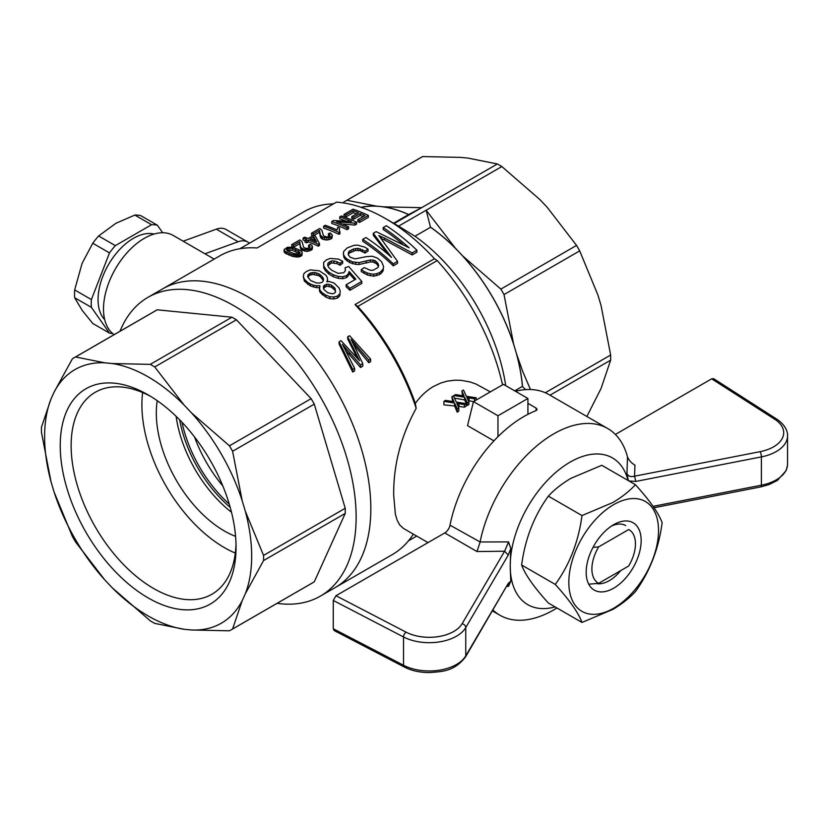 <?xml version="1.0" encoding="UTF-8"?>
<svg xmlns="http://www.w3.org/2000/svg" width="829" height="829" viewBox="0 0 829 829"><rect width="100%" height="100%" fill="white"/><g stroke="black" fill="none" stroke-linecap="round" stroke-linejoin="round"><path stroke-width="1.24" d="M184.017 404.966L191.447 412.821A146.412 84.527 60 0 1 242.182 500.685L245.26 511.047A146.412 84.527 60 0 1 245.26 593.885L242.182 600.693A146.412 84.527 60 0 1 191.447 629.988L184.017 629.252A146.412 84.527 60 0 1 112.267 587.823L104.837 579.979A146.412 84.527 60 0 1 54.113 492.115L51.025 481.753A146.412 84.527 60 0 1 51.025 398.904L54.113 392.107A146.412 84.527 60 0 1 104.837 362.812L112.267 363.548A146.412 84.527 60 0 1 184.017 404.966L154.733 366.936A157.085 90.693 60 0 0 150.267 364.366L112.267 363.548M114.506 383.195A124.319 71.781 -120 0 0 63.232 473.649A124.319 71.781 -120 0 0 159.624 603.667A124.319 71.781 -120 0 0 236.058 547.15A124.319 71.781 -120 0 0 148.142 394.894A124.319 71.781 -120 0 0 114.506 383.195M54.113 392.107L72.403 358.781A157.085 90.693 60 0 1 73.957 357.848L155.634 310.699A157.085 90.693 -120 0 1 157.22 309.818L75.553 356.967L104.837 362.812M73.957 357.848A157.085 90.693 60 0 1 75.553 356.967M150.909 396.542A116.62 67.336 -120 0 0 122.029 387.06A116.62 67.336 -120 0 0 95.283 392.262A116.62 67.336 -120 0 0 95.283 526.923A116.62 67.336 -120 0 0 211.903 594.248A116.62 67.336 -120 0 0 236.006 543.938M142.64 392.552A116.62 67.336 -120 0 0 235.322 553.088M314.274 404.127A157.085 90.693 -120 0 0 311.124 398.666L229.446 445.815A157.085 90.693 60 0 1 232.597 451.277L314.274 404.127L345.227 508.27L263.549 555.42A157.085 90.693 60 0 1 263.549 560.57L245.26 593.885M232.597 451.277L242.182 500.685M245.26 511.047L263.549 555.42M242.182 600.693L232.597 628.983A157.085 90.693 60 0 1 231.042 629.916A157.085 90.693 60 0 1 229.446 630.807L191.447 629.988M184.017 629.252L154.733 623.398A157.085 90.693 60 0 1 150.267 620.828L112.267 587.823M104.837 579.979L75.553 541.948A157.085 90.693 60 0 1 72.403 536.487L54.113 492.115M191.447 412.821L229.446 445.815M154.733 366.936L236.4 319.787A157.085 90.693 -120 0 0 231.944 317.217L150.267 364.366M236.4 319.787L311.124 398.666M51.025 481.753L41.45 432.344A157.085 90.693 60 0 1 41.45 427.194L51.025 398.904M231.042 629.916L312.709 582.766A157.085 90.693 -120 0 0 314.274 581.834L232.597 628.983M263.549 560.57L345.227 513.42A157.085 90.693 -120 0 0 345.227 508.27M345.227 513.42L314.274 581.834M157.22 309.818L231.944 317.217M370.832 508.654A172.484 99.584 60 0 1 335.113 587.616A172.484 99.584 -120 0 0 370.832 508.654A172.484 99.584 -120 0 0 295.549 335.082A172.484 99.584 -120 0 0 162.629 288.875A172.484 99.584 60 0 1 295.549 335.082A172.484 99.584 60 0 1 370.832 508.654M120.008 331.258A172.484 99.584 60 0 1 147.935 297.362A172.484 99.584 60 0 1 280.844 343.569A172.484 99.584 60 0 1 356.138 517.141A172.484 99.584 60 0 1 320.408 596.103A172.484 99.584 60 0 1 277.093 603.336M157.241 400.687A96.247 55.574 -120 0 0 156.308 413.101A96.247 55.574 -120 0 0 235.581 536.373M176.1 416.303A96.247 55.574 -120 0 0 231.488 512.239M490.343 391.879L475.981 384.034L470.147 381.972L460.965 380.304L454.748 380.179L446.966 381.205L440.873 382.988L433.546 386.438C426.593 390.511 420.521 396.169 415.329 403.412L416.179 408.324C400.801 436.417 393.309 465.463 393.702 495.452L395.371 514.229L397.195 520.343L399.723 524.995L403.443 528.425L428.013 542.601M416.179 408.324A172.484 99.584 -120 0 0 355.04 304.564A2563.776 1480.2 -60 0 1 357.765 306.429L437.194 260.575A168.629 97.356 60 0 1 502.55 384.832M357.765 306.429A168.629 97.356 60 0 1 415.329 403.412M493.918 440.883L467.525 425.64L473.473 401.619L503.41 384.335L527.918 398.48L527.918 414.324M320.408 596.103L392.283 554.611A172.484 99.584 -120 0 0 413.339 534.135M355.04 304.564L434.469 258.71A2563.776 1480.2 120 0 1 437.194 260.575M214.183 259.114L173.209 235.457A57.75 33.347 120 0 0 116.143 267.632A57.75 33.347 120 0 0 114.143 334.647M505.7 385.651A146.298 84.465 -120 0 0 414.966 236.255L398.583 226.151A157.085 90.693 -120 0 0 396.355 224.835L385.464 218.555A172.484 99.584 60 0 0 336.46 202.131L257.042 247.985A172.484 99.584 -120 0 0 219.799 255.86L147.935 297.362M497.97 436.707L497.97 415.764L527.918 398.48M453.37 401.609L453.971 401.723L451.805 396.78L453.442 395.837L456.282 402.086L466.136 403.619L464.437 404.604L456.82 403.371L458.82 407.847L457.245 408.749L454.582 403.06L443.909 401.35L445.536 400.407L453.37 401.609M473.473 401.619L497.97 415.764M239.85 248.741L303.88 211.768A168.629 97.356 60 0 1 333.413 203.882M385.464 218.555A172.484 99.584 60 0 1 434.469 258.71M452.727 401.526L451.805 396.78M464.437 404.604L464.437 407.174A80.848 46.683 -60 0 1 466.136 406.137L466.136 403.619M464.437 407.174L458.105 406.293M457.245 408.749L457.245 412.21A80.848 46.683 -60 0 1 458.82 411.018L458.82 407.847M457.245 412.21L454.582 405.951L443.909 404.863L443.909 401.35M467.307 402.935L464.644 397.257L453.971 395.537L455.598 394.594L464.033 395.92L461.867 390.977L463.504 390.034L466.344 396.272L476.198 397.806L474.499 398.79L466.882 397.557L468.882 402.034L467.307 402.935L467.307 405.454L464.644 399.93L454.489 398.138M462.613 395.692L461.867 390.977M473.452 401.661L468.198 400.552M467.307 405.454A80.848 46.683 -60 0 1 468.882 404.593L468.882 402.034M549.99 395.195L610.652 360.169A157.085 90.693 -120 0 0 610.652 355.03L601.077 305.621L597.999 295.259L579.699 250.876A157.085 90.693 -120 0 0 576.549 245.415L547.264 207.385L539.834 199.54L501.835 166.546A157.085 90.693 -120 0 0 497.379 163.966L468.084 158.121L460.655 157.386L422.655 156.567A157.085 90.693 -120 0 0 421.059 157.448L345.382 201.146A157.085 90.693 60 0 1 346.968 200.266L422.655 156.567M586.87 416.49L601.077 388.459L610.652 360.169M545.316 392.749L610.652 355.03M500.871 289.114A157.085 90.693 60 0 1 504.022 294.575L513.597 343.983A146.412 84.527 -120 0 0 462.872 256.109L500.871 289.114L576.549 245.415M504.022 294.575L579.699 250.876M430.458 227.105L426.147 210.234L455.442 248.265A146.412 84.527 -120 0 0 430.458 227.105L430.552 227.26A146.298 84.465 60 0 1 459.152 252.192L455.442 248.265M462.872 256.109L459.152 252.192A146.298 84.465 60 0 1 515.141 349.164L513.597 343.983M398.583 226.151L501.835 166.546M516.685 354.346L515.141 349.164A146.298 84.465 60 0 1 522.425 386.397L522.519 386.563A146.412 84.527 -120 0 0 516.685 354.346L522.767 371.568L530.477 389.526M525.586 389.63L522.519 386.563M383.692 206.846L421.692 207.664L408.676 214.524A146.412 84.527 -120 0 0 383.692 206.846L379.972 206.473A146.298 84.465 60 0 1 408.583 214.576L408.676 214.524M393.578 223.239L408.583 214.576M497.379 163.966L394.148 223.561M414.966 236.255L430.552 227.26M514.716 390.853L522.425 386.397M343.32 202.898L343.817 202.079A157.085 90.693 60 0 1 345.382 201.146M361.226 207.364A146.298 84.465 60 0 1 379.972 206.473L376.262 206.11A146.412 84.527 -120 0 0 361.029 207.302M346.968 200.266L376.262 206.11M378.366 266.472L376.646 263.788L373.081 262.016L370.418 261.933L359.04 264.513L355.693 264.347L349.765 262.638L345.216 259.29L343.848 257.166L343.33 253.187L343.828 251.239L347.268 247.861L354.045 245.343L357.351 245.083L364.719 247.104L368.066 249.156L368.066 251.063L365.05 253.052L360.149 250.669L355.589 250.389L349.341 253.032L348.273 254.721M368.066 249.156L365.05 251.146L357.91 248.358L353.341 249.063L349.341 251.135L348.387 252.41L348.304 254.876L350.19 257.228L355.133 258.897L366.739 256.575L372.335 256.234L377.423 258.109L381.599 261.746L383.599 266.534L383.091 270.834L381.713 272.793L379.661 274.565L373.796 276.202L367.371 275.021L361.257 271.57L361.257 269.622L364.263 267.612L370.273 270.254L373.237 270.233L378.117 267.415L378.656 265.415L378.055 263.518L378.055 265.477M332.315 235.063L332.025 236.13L328.875 237.84L322.699 237.374L320.398 235.084L319.476 230.348L313.445 233.819A174.795 100.92 60 0 0 311.549 233.167L319.559 228.545A174.795 100.92 60 0 1 320.222 228.773L321.88 230.286L323.507 235.944L326.906 236.99L329.268 236.42L330.087 235.053L328.419 233.685L330.232 232.928L332.315 235.063L332.025 238.016L330.709 239.084L326.802 240.037L322.699 239.27L320.398 236.99L319.476 232.265L313.89 235.488M311.549 233.167L311.549 235.094A172.484 99.584 60 0 1 313.113 235.623M329.486 236.203L328.419 235.581L328.419 233.685M299.797 256.721L292.989 256.513L285.186 253.218L284.088 251.56L284.088 249.633L287.425 247.27L293.165 247.322L300.979 250.69L302.243 252.617L301.911 255.405L299.797 256.721L299.797 254.835L298.575 255.135L298.575 257.031M397.537 261.384L393.267 263.85A174.795 100.92 60 0 0 362.739 239.394L362.739 241.28A172.484 99.584 60 0 1 393.267 265.829L397.537 263.363L397.537 261.384L378.843 235.55L381.195 236.617L381.195 238.244M388.169 254.42L373.257 235.208L373.257 233.322L376.159 231.643L409.143 247.809A174.795 100.92 60 0 0 383.164 227.592L383.164 229.488A172.484 99.584 60 0 1 402.759 244.161M412.168 254.917L384.604 240.006L384.604 238.099L412.168 252.928L412.168 254.917L416.894 252.192L416.894 250.203A174.795 100.92 60 0 0 386.366 225.747L383.164 227.592M384.604 240.006L381.485 238.638M305.02 240.296L305.02 242.213A172.484 99.584 60 0 1 306.72 242.856L308.398 241.892A172.484 99.584 60 0 1 318.263 246.161L319.476 245.457L319.476 243.571L315.258 236.016A174.795 100.92 60 0 0 313.559 235.363L308.222 238.451A174.795 100.92 60 0 0 304.616 237.177L303.093 238.058A174.795 100.92 60 0 1 306.699 239.332L305.02 240.296A174.795 100.92 60 0 1 306.72 240.949L308.398 239.975A174.795 100.92 60 0 1 318.263 244.275L319.476 243.571M303.093 238.058L303.093 239.985A172.484 99.584 60 0 1 305.02 240.638M360.542 364.926L342.429 344.377L354.615 368.345L352.698 369.454L339.082 341.776L340.999 340.667L359.589 360.739L347.714 336.792L349.537 335.735L370.646 359.092L368.812 360.149L351.05 339.403L362.801 363.62L360.542 364.926L360.542 367.496L345.714 350.366M352.698 369.454L352.698 372.024L354.615 370.926L354.615 368.345M352.698 372.024L339.082 344.014L339.082 341.776M356.978 357.589L347.714 339.03L347.714 336.792M368.812 360.149L368.812 362.719L370.646 361.662L370.646 359.092M368.812 362.719L353.755 344.563M360.542 367.496L362.801 366.19L362.801 363.62M359.599 222.4L368.356 217.343L368.356 215.447A174.795 100.92 60 0 0 353.092 209.188L344.025 214.421A174.795 100.92 60 0 1 345.828 215.043L353.299 210.732A174.795 100.92 60 0 1 358.511 212.711L351.807 216.576A174.795 100.92 60 0 1 353.61 217.322L360.314 213.457A174.795 100.92 60 0 1 364.957 215.519L357.796 219.654A174.795 100.92 60 0 1 359.599 220.514L359.599 222.4A172.484 99.584 60 0 0 357.796 221.55L357.796 219.654M351.807 216.576L351.807 218.483A172.484 99.584 60 0 1 353.61 219.229L360.314 215.353A172.484 99.584 60 0 1 363.123 216.576M344.025 214.421L344.025 216.348A172.484 99.584 60 0 1 345.828 216.96L353.299 212.649A172.484 99.584 60 0 1 356.543 213.841M354.947 225.084L356.625 224.12L356.625 222.224A174.795 100.92 60 0 0 341.361 215.965L339.755 216.887A174.795 100.92 60 0 1 351.61 221.55L333.507 220.493L331.755 221.509A174.795 100.92 60 0 1 347.019 227.768L347.019 229.664L348.615 228.742L348.615 226.845A174.795 100.92 60 0 0 336.667 221.747L354.947 223.198L354.947 225.084L342.232 223.954M331.755 221.509L331.755 223.436A172.484 99.584 60 0 1 347.019 229.664M339.755 216.887L339.755 218.815A172.484 99.584 60 0 1 345.994 221.084M327.631 279.674L326.792 281.736L329.414 281.539L334.128 283.103L338.937 287.777L340.222 291.01L339.797 295.829L337.465 298.046L333.818 298.989L329.818 298.699L325.797 297.051L320.554 292.875L319.466 291.083L319.932 285.694L316.626 285.767L316.626 287.694L310.357 285.901L304.398 281.145L303.238 276.337L303.932 273.58L306.409 271.446L310.336 269.881L319.383 270.845L325.942 275.249L327.3 277.528L327.6 281.673M319.352 287.632L316.626 287.694M309.663 247.643L308.606 247.021L308.606 245.125L310.409 244.368L311.911 245.353L312.201 249.467L306.989 251.477L301.383 249.757L299.652 243.705L293.632 247.187A172.484 99.584 60 0 0 291.735 246.534L291.735 244.607A174.795 100.92 60 0 1 293.632 245.27L299.652 241.788L299.652 243.705M354.739 279.777L349.113 273.425L348.304 275.777L346.439 277.663L342.781 278.699L338.263 278.357L333.362 276.731L328.958 274.15L325.579 270.865L323.735 267.819L323.631 262.441L326.533 259.829L330.149 258.441L338.47 259.094L342.688 261.311L342.688 263.218L340.014 265.249L336.906 263.601L331.434 262.897L327.869 265.746M345.413 270.544L345.061 267.798L348.677 266.482L361.786 281.435L361.786 283.425L349.9 290.285A172.484 99.584 60 0 0 346.107 286.73L346.107 284.772A174.795 100.92 60 0 1 349.9 288.305L361.786 281.435M338.937 234.327L339.931 233.757L339.931 231.861L338.937 232.431L338.937 234.327A172.484 99.584 60 0 0 323.673 228.099L323.673 226.172A174.795 100.92 60 0 1 338.937 232.431M323.673 226.172L325.196 225.291A174.795 100.92 60 0 1 337.051 229.965L337.745 227.239A174.795 100.92 60 0 1 339.548 228.027L339.31 230.545M299.435 253.622L292.191 250.244L287 250.493M315.279 241.312L313.818 238.762L311.891 239.871M323.362 280.544L320.388 276.834A172.484 99.584 60 0 0 318.875 275.725L312.792 274.378L309.445 275.352L307.901 277.145M335.579 291.974L335.061 288.337L331.455 285.186L329.03 284.43L326.667 284.192L323.465 286.036L323.797 289.342L327.59 292.647L332.377 293.829L334.284 293.29L335.579 291.974L335.061 290.295L331.455 287.135L326.667 286.119L323.424 288.305M378.055 263.518L374.977 260.607L373.081 260.078L370.418 259.995L359.04 262.596L352.615 261.891L347.185 259.208L347.185 261.114M349.765 260.731L349.765 262.638M373.081 260.078L373.081 262.016M374.977 260.607L374.977 262.555M370.418 259.995L370.418 261.933M366.273 261.062L366.273 262.99M359.04 262.596L359.04 264.513M355.693 262.43L355.693 264.347M352.615 261.891L352.615 263.798M347.185 259.208L345.216 257.394L345.216 259.29M345.216 257.394L343.848 255.27L343.848 257.166M343.848 255.27L343.33 253.187M365.05 251.146L365.05 253.052M362.47 249.643L362.47 251.539M360.149 248.762L360.149 250.669M357.91 248.358L357.91 250.254M355.589 248.493L355.589 250.389M353.341 249.063L353.341 250.959M351.019 250.171L351.019 252.068M349.341 251.135L349.341 253.032M348.387 252.41L348.387 254.306M383.599 266.534L383.091 270.834M383.091 268.845L381.713 270.803L381.713 272.793M381.713 270.803L379.661 272.575L379.661 274.565M379.661 272.575L376.843 273.622L376.843 275.611M376.843 273.622L373.796 274.212L373.796 276.202M373.796 274.212L370.449 273.839L370.449 275.819M370.449 273.839L367.371 273.052L367.371 275.021M367.371 273.052L364.18 271.529L364.18 273.487M364.18 271.529L361.257 269.622M376.646 261.829L376.646 263.788M319.642 230.69L319.642 232.607M319.735 231.084L319.735 233.001M313.445 233.819L313.445 235.426M319.476 230.348L319.476 232.265M329.507 234.317L329.507 236.182M332.025 236.13L332.025 238.016M330.709 237.187L330.709 239.084M328.875 237.84L328.875 239.736M326.802 238.141L326.802 240.037M324.616 237.923L324.616 239.819M322.699 237.374L322.699 239.27M321.828 236.907L321.828 238.814M321.206 236.41L321.206 238.317M320.719 235.747L320.719 237.654M320.398 235.084L320.398 236.99M320.098 234.141L320.098 236.058M319.88 232.804L319.88 234.721M298.575 255.135L294.513 254.907L294.513 256.803M295.932 255.166L295.932 257.063M294.513 254.907L292.989 254.617L292.989 256.513M292.989 254.617L291.155 254.047L291.155 255.954M291.155 254.047L289.083 253.259L289.083 255.166M289.083 253.259L286.772 252.192L286.772 254.099M286.772 252.192L285.186 251.301L285.186 253.218M285.186 251.301L284.368 250.431L284.368 252.358M284.368 250.431L284.088 249.633M302.243 252.617L301.911 255.405M301.911 253.508L300.896 254.399L300.896 256.285M297.228 255.218L297.228 257.114M300.896 254.399L299.797 254.835M299.922 252.182L292.191 248.337L288.243 248.109L286.337 249.218L287.611 250.98L293.963 253.57L298.088 254.026L300.088 252.969L299.922 252.182L299.922 253.135M298.544 250.928L298.544 252.835M295.57 249.519L295.57 251.425M292.191 248.337L292.191 250.244M289.849 247.975L289.849 249.902M288.243 248.109L288.243 250.037M286.958 248.586L286.958 250.472M393.267 263.85L393.267 265.829M362.739 239.394L365.941 237.54A174.795 100.92 60 0 1 391.537 257.415L373.257 233.322M412.168 252.928L416.894 250.203M384.604 238.099L381.195 236.617M318.263 244.275L318.263 246.161M308.398 239.975L308.398 241.892M306.72 240.949L306.72 242.856M313.818 236.856L309.922 239.094A174.795 100.92 60 0 1 316.657 241.933L313.818 236.856L313.818 238.762M357.962 357.268L357.962 358.698M358.656 358.708L358.656 359.496M355.133 343.817L355.133 346.139M353.133 341.558L353.133 343.31M349.651 352.408L349.651 354.781M345.786 348.139L345.786 350.449M360.314 213.457L360.314 215.353M353.61 217.322L353.61 219.229M353.299 210.732L353.299 212.649M345.828 215.043L345.828 216.96M359.599 220.514L368.356 215.447M347.019 227.768L348.615 226.845M354.947 223.198L356.625 222.224M340.222 291.01L339.797 295.829M339.797 293.849L337.465 296.057L337.465 298.046M337.465 296.057L333.818 297.01L333.818 298.989M333.818 297.01L329.818 296.73L329.818 298.699M329.818 296.73L325.797 295.083L325.797 297.051M325.797 295.083L322.336 292.917L322.336 294.865M322.336 292.917L320.554 290.938L320.554 292.875M320.554 290.938L319.466 289.155L319.466 291.083M319.466 289.155L319.352 287.352M316.626 285.767L313.538 285.217L313.538 287.135M313.538 285.217L310.357 283.995L310.357 285.901M310.357 283.995L307.58 282.326L307.58 284.223M307.58 282.326L304.398 279.249L304.398 281.145M304.398 279.249L303.238 276.337M320.388 274.927A174.795 100.92 60 0 0 318.875 273.829L314.813 272.513L310.999 272.793L307.994 274.772L307.642 276.658L310.637 280.565L316.512 282.979L319.517 283.052L321.921 282.451L323.331 280.855L323.528 278.938L322.357 276.803L320.388 274.927L320.388 276.834M322.357 276.803L322.357 278.71M318.875 273.829L318.875 275.725M316.896 273.01L316.896 274.907M314.813 272.513L314.813 274.409M312.792 272.482L312.792 274.378M310.999 272.793L310.999 274.689M309.445 273.456L309.445 275.352M307.994 274.772L307.994 276.668M333.507 286.741L333.507 288.689M335.061 288.337L335.061 290.295M331.455 285.186L331.455 287.135M329.03 284.43L329.03 286.368M326.667 284.192L326.667 286.119M324.802 285L324.802 286.927M323.465 286.036L323.465 287.964M291.735 244.607L299.735 239.985A174.795 100.92 60 0 1 300.399 240.213L302.067 241.736L303.694 247.384L305.777 248.306L308.419 248.265L310.15 247.156L309.683 245.757L309.683 247.622M309.683 245.757L308.606 245.125M312.492 246.503L312.201 249.467M312.201 247.57L310.885 248.627L310.885 250.524M310.885 248.627L309.062 249.28L309.062 251.177M309.062 249.28L306.989 249.581L306.989 251.477M306.989 249.581L304.803 249.363L304.803 251.26M304.803 249.363L302.886 248.814L302.886 250.71M302.886 248.814L302.015 248.348L302.015 250.254M302.015 248.348L301.383 247.85L301.383 249.757M301.383 247.85L300.896 247.187L300.896 249.094M300.896 247.187L300.575 248.431M300.575 246.524L300.274 245.591L300.274 247.498M300.274 245.591L300.057 244.244L300.057 246.161M300.057 244.244L299.911 242.524L299.911 244.441M299.911 242.524L299.818 244.058M293.632 245.27L293.632 247.187M346.107 284.772L355.859 279.135L349.113 271.497L348.304 273.839L346.439 275.725L342.781 276.762L338.263 276.43L333.362 274.803L328.958 272.244L325.579 268.969L323.735 265.922L323.631 262.441M323.735 265.922L323.735 267.819M348.304 273.839L348.304 275.777M349.113 271.497L349.113 273.425M346.439 275.725L346.439 277.663M342.781 276.762L342.781 278.699M338.263 276.43L338.263 278.357M333.362 274.803L333.362 276.731M328.958 272.244L328.958 274.15M325.579 268.969L325.579 270.865M342.688 261.311L340.014 263.353L340.014 265.249M340.014 263.353L336.906 261.695L336.906 263.601M336.906 261.695L333.942 260.99L333.942 262.886M333.942 260.99L331.434 261L331.434 262.897M331.434 261L329.569 261.84L329.569 263.736M329.569 261.84L327.963 263.239L327.963 265.135M327.963 263.239L327.652 265.342L328.864 267.57L331.621 270.192L338.118 273.363L343.828 272.689L345.465 270.42L345.061 267.798M349.9 288.305L349.9 290.285M339.548 228.027L339.216 230.079L339.931 231.861M464.644 397.257L464.644 399.93M453.971 395.537L453.971 396.987M476.198 397.806L476.198 400.044M474.499 398.79L474.499 401.029M469.048 397.91L469.048 400.739M467.691 397.651L467.691 399.464M458.986 403.713L458.986 406.428M457.629 403.464L457.629 405.267M454.582 403.06L454.582 405.951M183.157 241.198L216.328 229.177A26.176 15.119 -60 0 1 226.027 229.478L247.809 242.047A26.176 15.119 -60 0 1 249.394 243.229M204.939 253.778L238.099 241.757A26.176 15.119 -60 0 1 247.809 242.047M230.213 507.41A96.247 55.574 60 0 1 179.644 419.816M154.049 234.058A50.051 28.901 120 0 0 117.272 252.171A50.051 28.901 120 0 0 98.05 299.611A50.051 28.901 120 0 0 104.672 319.59M162.681 232.752L157.396 225.239A59.678 34.455 120 0 0 151.552 224.721L115.335 245.633A59.678 34.455 120 0 0 109.49 252.897L91.387 299.57A59.678 34.455 120 0 0 91.387 307.362L109.49 333.123A59.678 34.455 120 0 0 112.754 333.59M91.387 299.57L74.662 289.922A59.678 34.455 120 0 0 74.662 297.715L82.112 310.284L92.775 323.476L109.49 333.123M91.387 307.362L74.662 297.715M115.335 245.633L98.62 235.975A59.678 34.455 120 0 0 92.775 243.249L82.112 263.332L74.662 289.922M157.396 225.239L140.681 215.592A59.678 34.455 120 0 0 134.837 215.063L115.863 223.322L98.62 235.975M151.552 224.721L134.837 215.063M109.49 252.897L92.775 243.249M593.046 547.358L598.673 546.871L628.672 529.544A30.797 17.782 120 0 1 635.449 543.865A30.797 17.782 120 0 1 628.672 566.01L598.673 583.336L588.725 584.196M598.673 546.871A30.797 17.782 120 0 0 598.673 583.336M628.092 480.468A84.703 48.901 120 0 0 562.539 467.059A84.703 48.901 120 0 0 510.218 565.865L510.788 548.549L508.26 555.078L465.753 627.584L465.753 655.874A38.497 22.228 180 0 1 403.526 665.262A3.855 2.104 -62.5 0 0 404.324 667.024A3.855 2.104 -62.5 0 1 404.324 667.024L334.118 630.527L333.268 628.745L333.268 600.445L335.994 595.73L444.758 532.933A7.699 4.446 120 0 0 450.023 525.182L480.074 541.969A107.801 62.237 -60 0 1 533.907 448.365A107.801 62.237 -60 0 1 607.678 428.5A107.801 62.237 -60 0 1 627.48 456.862C629.024 460.437 631.522 463.193 634.962 465.142L634.568 476.188L635.802 481.431L628.942 480.965M527.918 403.34L536.083 408.055L537.161 409.443L536.083 410.624A107.801 62.237 120 0 0 450.023 525.182M515.483 391.298A107.801 62.237 -60 0 1 548.871 394.552L607.678 428.5M615.367 434.437L711.676 378.832L774.804 419.308A34.652 20.01 180 0 1 760.162 451.65L634.568 476.188C630.641 477.131 628.102 476.25 626.962 473.546L627.48 456.862M774.804 419.308A3.855 2.332 122.7 0 1 776.877 419.215A3.855 2.332 122.7 0 0 776.877 419.215L713.655 378.677L711.676 378.832M508.26 583.367L465.753 655.874A3.855 2.974 30.4 0 1 465.432 657.107L508.26 583.367L510.788 581.253L510.218 565.865A84.703 48.901 120 0 0 555.088 606.911M557.005 608.02L553.782 609.875A107.801 62.237 -60 0 1 499.877 615.222A107.801 62.237 -60 0 1 492.996 610.071M508.26 555.078L504.612 551.223L462.105 623.719A34.652 20.01 180 0 1 406.106 632.175L335.994 595.73M510.788 581.253L508.55 586.321L506.902 586.352M628.32 480.696L626.962 473.546M480.074 541.969L508.55 541.907L510.788 548.549M508.55 586.321L507.856 584.725M508.55 541.907L504.612 551.223L476.955 551.534L479.991 542.477M613.667 504.654A63.429 36.621 -60 0 1 652.516 559.907A63.429 36.621 -60 0 1 574.829 604.755A63.429 36.621 -60 0 1 613.667 504.654M613.667 524.684A38.88 22.456 -60 0 1 641.169 540.56A38.88 22.456 -60 0 1 613.667 588.186A38.88 22.456 -60 0 1 586.176 572.311A38.88 22.456 -60 0 1 613.667 524.695A38.88 22.456 -60 0 1 613.667 524.684M612.849 502.519C621.833 497.203 629.356 491.265 635.428 484.706C649.77 500.519 658.672 513.192 662.153 522.726C658.672 548.819 649.77 571.772 635.428 591.595C629.356 598.155 621.833 604.092 612.849 609.408L581.989 622.444C578.518 612.911 569.606 600.237 555.275 584.435C569.606 564.611 578.518 541.658 581.989 515.565L612.849 502.519M611.398 526.114A32.725 18.891 -60 0 1 625.677 525.586M620.703 570.611A32.725 18.891 -60 0 1 596.445 583.564M635.428 484.706L601.792 465.287L570.932 478.323C561.948 483.639 554.425 489.576 548.352 496.136C534.011 515.959 525.109 538.912 521.628 565.005C525.109 574.538 534.011 587.212 548.352 603.025L581.989 622.444M548.352 496.136L581.989 515.565M555.275 584.435L521.628 565.005M319.787 231.674L319.787 233.591M299.963 243.125L299.963 245.042M463.66 395.101L463.66 395.847M453.598 400.904L453.598 401.65M216.328 229.177L238.099 241.757M194.546 436.976A96.247 55.574 -120 0 0 222.804 485.918M229.27 504.125A96.247 55.574 60 0 1 182.007 422.282M536.083 410.624L536.083 408.055M787.509 434.821A38.497 22.228 180 0 1 787.55 435.836L787.55 464.136A38.497 22.228 180 0 1 761.395 485.193L653.097 506.343M776.877 419.215C786.524 425.785 787.84 433.018 787.54 435.836A38.497 22.228 180 0 1 761.395 456.893L761.395 485.193A3.855 1.005 -101.1 0 1 760.908 486.861L654.05 507.731M760.162 451.65A3.855 1.005 -101.1 0 1 761.395 456.893L635.802 481.431M444.758 532.933L476.955 551.534M462.105 623.719A3.855 2.974 30.4 0 1 465.753 627.584A38.497 22.228 180 0 1 403.526 636.973L403.526 665.262L333.268 628.745M406.106 632.175A3.855 2.104 117.5 0 0 403.526 636.973L333.268 600.445M408.479 540.819L416.686 536.073M499.877 615.222L492.488 610.952M508.167 584.051L507.949 584.569M404.324 667.024C411.464 670.702 419.888 672.557 429.598 672.588C441.764 671.459 453.701 671.904 465.421 657.107M787.509 465.173L786.161 470.582L777.374 480.437L769.115 484.571L760.939 486.851"/></g></svg>
